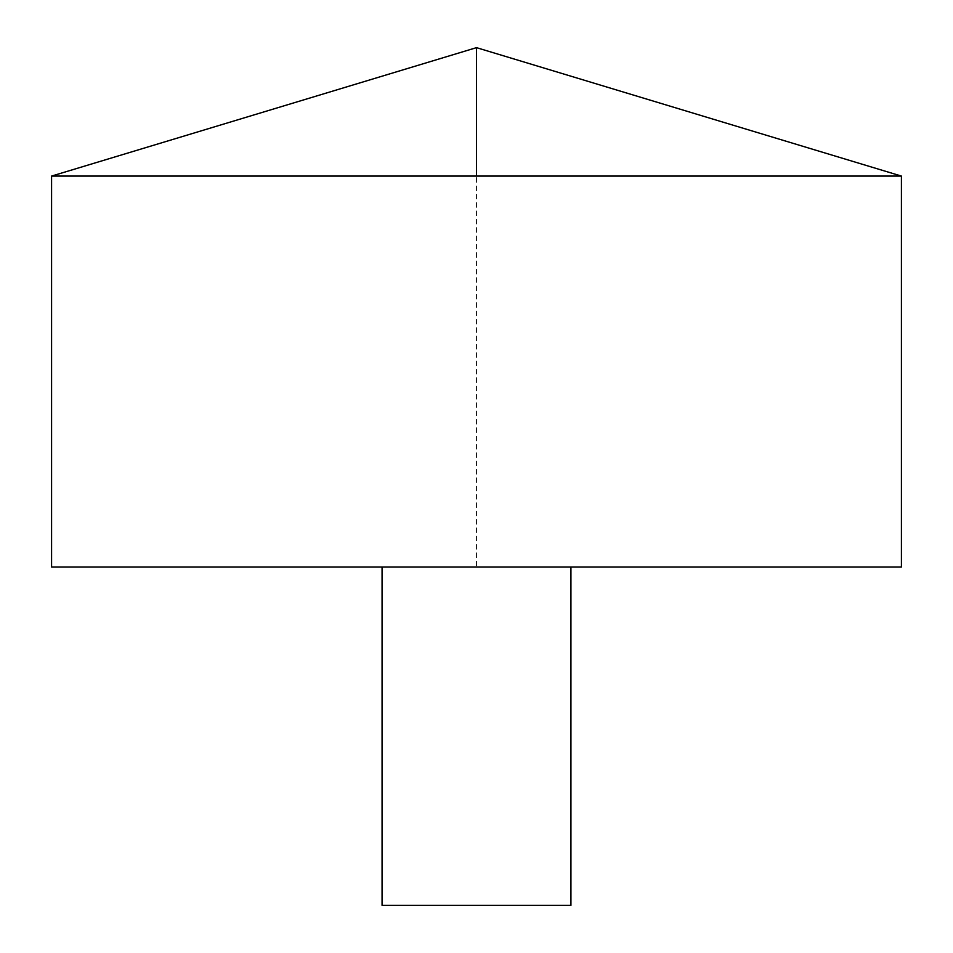 <?xml version="1.0" encoding="UTF-8"?>
<svg xmlns="http://www.w3.org/2000/svg" width="953" height="953" viewBox="0 0 953 953"><rect width="100%" height="100%" fill="white"/><g stroke="black" fill="none" stroke-linecap="round" stroke-linejoin="round"><path stroke-width="0.71" stroke-dasharray="4.76 3.57" d="M51.581 176.079L901.419 176.079M51.581 566.987L901.419 566.987L476.5 566.987L476.5 176.079M382.07 566.987L570.93 566.987L382.07 566.987M382.07 905.35L570.93 905.35M476.5 47.65L901.419 176.079L901.419 566.987"/><path stroke-width="1.43" d="M901.419 176.079L51.581 176.079L51.581 566.987L901.419 566.987L901.419 176.079L476.5 47.65L51.581 176.079M570.93 566.987L570.93 905.35L382.07 905.35L382.07 566.987M476.5 176.079L476.5 47.65"/></g></svg>
